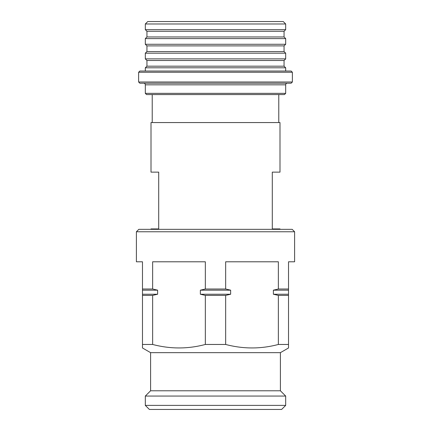 <?xml version="1.0" encoding="UTF-8"?>
<svg xmlns="http://www.w3.org/2000/svg" width="431" height="431" viewBox="0 0 431 431"><rect width="100%" height="100%" fill="white"/><g stroke="black" fill="none" stroke-linecap="round" stroke-linejoin="round"><path stroke-width="0.65" d="M279.999 229.335L279.999 228.926L272.295 228.926L272.295 172.136L279.999 172.136L279.999 122.56L151.001 122.56L151.001 172.136L158.705 172.136L158.705 228.926L151.001 228.926L151.001 229.335M152.218 94.572L152.218 122.56M278.782 94.572L278.782 122.56M285.683 93.355L145.317 93.355L146.535 94.572L284.465 94.572L285.683 93.355L285.683 84.832A1.622 1.622 0 0 1 287.305 83.21M145.317 93.355L145.317 84.832L285.683 84.832M143.695 83.21A1.622 1.622 0 0 1 145.317 84.832M292.374 81.992L291.157 83.21L139.843 83.21L138.626 81.992L292.374 81.992L292.374 72.257L138.626 72.257L138.626 81.992M138.626 72.257L139.843 71.04L291.157 71.04L292.374 72.257M285.683 71.04L285.683 67.796L145.317 67.796L145.317 71.04M145.317 67.796L146.944 66.175L284.056 66.175L285.683 67.796M284.056 66.175L284.056 60.496L285.683 58.869L285.683 53.191L145.317 53.191L145.317 58.869L285.683 58.869M146.944 66.175L146.944 60.496L284.056 60.496M146.944 60.496L145.317 58.869M145.317 53.191L146.944 51.569L284.056 51.569L285.683 53.191M284.056 51.569L284.056 45.891L285.683 44.269L285.683 38.591L145.317 38.591L145.317 44.269L285.683 44.269M146.944 51.569L146.944 45.891L284.056 45.891M146.944 45.891L145.317 44.269M145.317 38.591L146.944 36.964L284.056 36.964L285.683 38.591M284.056 36.964L284.056 31.285L285.683 29.664L285.683 23.985L145.317 23.985L145.317 29.664L285.683 29.664M146.944 36.964L146.944 31.285L284.056 31.285M146.944 31.285L145.317 29.664M145.317 23.985L147.752 21.55L283.248 21.55L285.683 23.985M138.83 229.335L292.17 229.335L294.605 231.765L136.395 231.765L138.83 229.335M280.409 352.655L150.591 352.655L150.591 390.788L280.409 390.788L280.409 352.655L288.522 347.973L288.522 344.461L288.522 347.973M150.591 390.788L145.317 396.062L285.683 396.062L280.409 390.788M285.683 405.393L281.626 409.45L149.374 409.45L145.317 405.393L285.683 405.393L285.683 396.062M145.317 405.393L145.317 396.062M294.605 231.765L294.605 261.789L288.522 261.789L288.522 344.461L278.361 344.461C260.89 349.105 243.326 349.105 225.661 344.461L225.661 295.413L205.339 295.413L205.339 344.461L225.661 344.461M205.339 344.461C187.868 349.105 170.304 349.105 152.639 344.461L152.639 295.413L142.478 295.413L142.478 294.238L157.622 294.238L157.622 290.182L152.639 289.012L142.478 289.012L142.478 261.789L136.395 261.789L136.395 231.765M152.639 289.012L152.639 261.789L205.339 261.789L205.339 289.012L225.661 289.012L225.661 261.789L278.361 261.789L278.361 289.012L288.522 289.012M142.478 295.413L142.478 347.973L142.478 344.461L152.639 344.461M150.591 352.655L142.478 347.973M278.361 344.461L278.361 295.413L288.522 295.413M278.361 295.413L273.378 294.238L288.522 294.238M205.339 295.413L200.361 294.238L230.639 294.238L225.661 295.413M157.622 294.238L152.639 295.413M278.361 289.012L273.378 290.182L288.522 290.182M273.378 290.182L273.378 294.238M230.639 294.238L230.639 290.182L225.661 289.012M205.339 289.012L200.361 290.182L230.639 290.182M200.361 290.182L200.361 294.238M142.478 289.012L142.478 290.182L157.622 290.182M142.478 290.182L142.478 294.238"/></g></svg>
